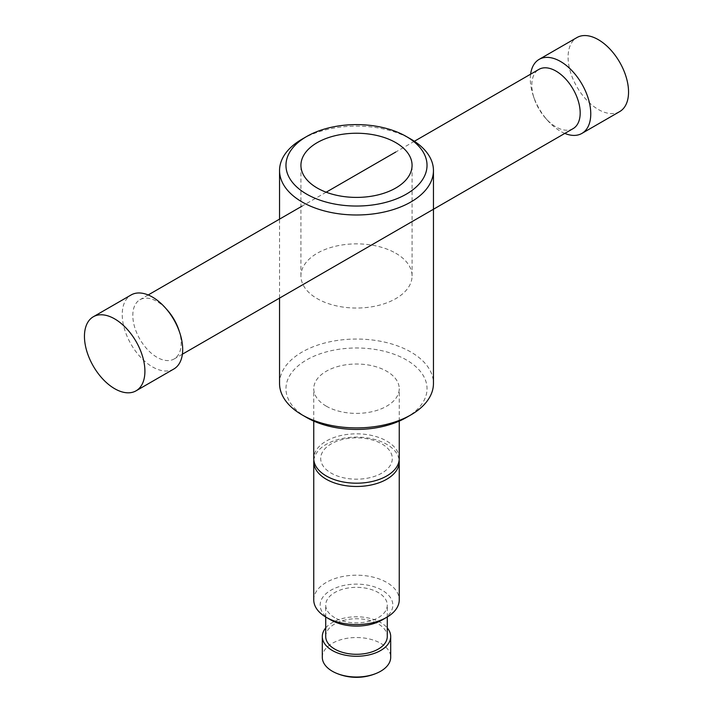 <?xml version="1.0" encoding="UTF-8"?>
<svg xmlns="http://www.w3.org/2000/svg" width="713" height="713" viewBox="0 0 713 713"><rect width="100%" height="100%" fill="white"/><g stroke="black" fill="none" stroke-linecap="round" stroke-linejoin="round"><path stroke-width="0.53" stroke-dasharray="3.56 2.67" d="M564.812 133.411A42.744 24.679 60 0 1 560.534 131.29A42.744 24.679 60 0 1 547.504 120.363A42.744 24.679 60 0 1 533.262 95.685A42.744 24.679 60 0 1 530.615 74.179M619.695 111.593A42.744 24.679 60 0 1 598.323 109.481A42.744 24.679 60 0 1 570.391 71.808A42.744 24.679 60 0 1 576.942 37.557M573.1 128.625A34.197 19.741 60 0 1 555.997 126.932A34.197 19.741 60 0 1 545.579 118.189A34.197 19.741 60 0 1 534.18 98.447A34.197 19.741 60 0 1 538.903 69.393M178.82 329.932A34.197 19.741 60 0 1 174.097 358.987A34.197 19.741 60 0 1 157.003 357.293A34.197 19.741 60 0 1 134.659 327.16A34.197 19.741 60 0 1 139.9 299.754A34.197 19.741 60 0 1 157.003 301.447A34.197 19.741 60 0 1 167.421 310.191M173.838 369.004A42.744 24.679 60 0 1 152.466 366.892A42.744 24.679 60 0 1 124.534 329.219A42.744 24.679 60 0 1 131.094 294.968M302.089 139.142A76.951 44.429 180 0 1 410.911 139.142M279.549 383.469A76.951 44.429 180 0 1 327.053 342.427A76.951 44.429 180 0 1 410.911 352.062A76.951 44.429 180 0 1 433.451 383.469M395.795 253.258A55.569 32.085 180 0 1 412.069 275.949A55.569 32.085 180 0 1 377.765 305.592A55.569 32.085 180 0 1 317.205 298.64A55.569 32.085 180 0 1 300.931 275.949A55.569 32.085 180 0 1 335.235 246.306A55.569 32.085 180 0 1 395.795 253.258M322.303 657.27A34.197 19.741 180 0 1 343.416 639.026A34.197 19.741 180 0 1 380.68 643.313A34.197 19.741 180 0 1 390.697 657.27M325.725 627.921A34.197 19.741 180 0 1 380.68 622.565A34.197 19.741 180 0 1 387.275 627.921M334.736 617.672A30.775 17.772 180 0 1 325.725 605.114A30.775 17.772 180 0 1 344.718 588.697A30.775 17.772 180 0 1 378.264 592.548A30.775 17.772 180 0 1 387.275 605.114A30.775 17.772 180 0 1 368.282 621.531A30.775 17.772 180 0 1 334.736 617.672M325.725 636.522A30.775 17.772 180 0 1 344.718 620.105A30.775 17.772 180 0 1 378.264 623.955A30.775 17.772 180 0 1 387.275 636.522M313.756 599.874A42.744 24.679 180 0 1 340.137 577.075A42.744 24.679 180 0 1 386.731 582.423A42.744 24.679 180 0 1 399.244 599.874M330.805 619.945A36.336 20.98 180 0 1 330.805 590.275A36.336 20.98 180 0 1 382.195 590.275A36.336 20.98 180 0 1 382.195 619.945M313.845 460.152A42.744 24.679 180 0 1 326.269 444.333A42.744 24.679 180 0 1 386.731 444.333A42.744 24.679 180 0 1 399.155 460.152M306.626 417.506A70.534 40.721 180 0 1 306.626 359.913A70.534 40.721 180 0 1 406.374 359.913A70.534 40.721 180 0 1 406.374 417.506M326.269 406.16A42.744 24.679 180 0 1 313.756 388.71A42.744 24.679 180 0 1 340.137 365.903A42.744 24.679 180 0 1 386.731 371.259A42.744 24.679 180 0 1 399.244 388.71A42.744 24.679 180 0 1 372.863 411.508A42.744 24.679 180 0 1 326.269 406.16M399.244 458.512A42.744 24.679 0 0 0 386.731 441.062A42.744 24.679 0 0 0 326.269 441.062A42.744 24.679 0 0 0 313.756 458.512M381.82 473.129A35.802 20.668 180 0 1 331.18 473.129A35.802 20.668 180 0 1 331.18 443.896A35.802 20.668 180 0 1 381.82 443.896A35.802 20.668 180 0 1 381.82 473.129M182.385 354.201L174.097 358.987M414.378 141.281L395.795 152.012M326.171 192.207L302.089 206.11M148.188 294.968L139.9 299.754M545.579 118.189L547.504 120.363M534.18 98.447L533.262 95.685M279.549 298.105L279.549 219.123M412.069 275.949L412.069 165.327M325.725 617.003L325.725 605.114M313.756 421.098L313.756 388.71M399.244 421.098L399.244 388.71M387.275 617.003L387.275 605.114M300.931 275.949L300.931 165.327"/><path stroke-width="1.07" d="M530.615 74.179A42.744 24.679 60 0 1 539.162 59.366A42.744 24.679 60 0 1 560.534 61.487A42.744 24.679 60 0 1 588.466 99.16A42.744 24.679 60 0 1 581.906 133.411A42.744 24.679 60 0 1 564.812 133.411M539.162 59.366L576.942 37.557A42.744 24.679 60 0 1 598.323 39.67A42.744 24.679 60 0 1 626.246 77.343A42.744 24.679 60 0 1 619.695 111.593L581.906 133.411M414.378 141.281L538.903 69.393A34.197 19.741 60 0 1 555.997 71.086A34.197 19.741 60 0 1 578.341 101.219A34.197 19.741 60 0 1 573.1 128.625L182.385 354.201M93.305 316.777L131.094 294.968A42.744 24.679 60 0 1 152.466 297.08A42.744 24.679 60 0 1 165.496 308.016L167.421 310.191A34.197 19.741 60 0 1 178.82 329.932L179.738 332.695A42.744 24.679 60 0 1 173.838 369.004L136.058 390.822A42.744 24.679 60 0 1 114.677 388.701A42.744 24.679 60 0 1 86.754 351.037A42.744 24.679 60 0 1 93.305 316.777A42.744 24.679 60 0 1 114.677 318.898A42.744 24.679 60 0 1 142.609 356.571A42.744 24.679 60 0 1 136.058 390.822M165.496 308.016A42.744 24.679 60 0 1 179.738 332.695M410.911 139.142L406.374 136.531L410.911 139.142A76.951 44.429 180 0 1 433.451 170.559A76.951 44.429 180 0 1 385.947 211.601A76.951 44.429 180 0 1 302.089 201.975A76.951 44.429 180 0 1 279.549 170.559A76.951 44.429 180 0 1 302.089 139.142L306.626 136.531A70.534 40.721 180 0 1 406.374 136.531L406.374 136.531A70.534 40.721 180 0 1 406.374 194.114A70.534 40.721 180 0 1 306.626 194.114A70.534 40.721 180 0 1 306.626 136.531M433.451 170.559L433.451 383.469A76.951 44.429 180 0 1 410.911 414.886A76.951 44.429 180 0 1 302.089 414.886L302.089 414.886A76.951 44.429 180 0 1 279.549 383.469L279.549 298.105M395.795 142.636A55.569 32.085 180 0 1 412.069 165.327A55.569 32.085 180 0 1 377.765 194.961A55.569 32.085 180 0 1 317.205 188.009A55.569 32.085 180 0 1 300.931 165.327A55.569 32.085 180 0 1 335.235 135.684A55.569 32.085 180 0 1 395.795 142.636M387.275 627.921A34.197 19.741 180 0 1 390.697 636.522L390.697 657.27A34.197 19.741 180 0 1 377.444 672.876A34.197 19.741 180 0 1 335.556 672.876A34.197 19.741 180 0 1 332.32 671.236A34.197 19.741 180 0 1 322.303 657.27L322.303 636.522A34.197 19.741 180 0 1 325.725 627.921M390.697 636.522A34.197 19.741 180 0 1 369.584 654.766A34.197 19.741 180 0 1 332.32 650.488A34.197 19.741 180 0 1 322.303 636.522M387.275 617.003L387.275 636.522A30.775 17.772 180 0 1 368.282 652.939A30.775 17.772 180 0 1 334.736 649.088A30.775 17.772 180 0 1 325.725 636.522L325.725 617.003M399.155 460.152A42.744 24.679 180 0 1 399.244 461.783L399.244 599.874A42.744 24.679 180 0 1 386.731 617.324A42.744 24.679 180 0 1 326.269 617.324L330.805 619.945L326.269 617.324A42.744 24.679 180 0 1 313.756 599.874L313.756 461.783A42.744 24.679 180 0 1 313.845 460.152M399.244 461.783A42.744 24.679 180 0 1 386.731 479.243A42.744 24.679 180 0 1 326.269 479.243A42.744 24.679 180 0 1 313.756 461.783M302.089 414.886L306.626 417.506L302.089 414.886M313.756 421.098L313.756 458.512A42.744 24.679 0 0 0 326.269 475.963A42.744 24.679 0 0 0 372.863 481.32A42.744 24.679 0 0 0 399.244 458.512L399.244 421.098M410.911 414.886L406.374 417.506A70.534 40.721 180 0 1 306.626 417.506M386.731 617.324L382.195 619.945A36.336 20.98 180 0 1 330.805 619.945M395.795 152.012L326.171 192.207M302.089 206.11L148.188 294.968M279.549 219.123L279.549 170.559M335.556 672.876A51.3 51.3 0 0 0 377.444 672.876"/></g></svg>
